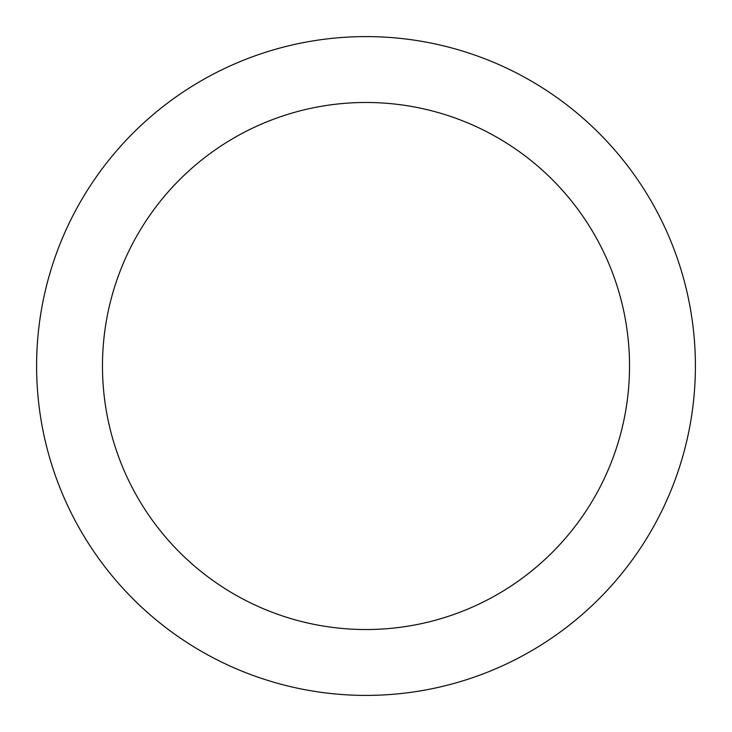<?xml version="1.0" encoding="UTF-8"?>
<svg xmlns="http://www.w3.org/2000/svg" width="732" height="732" viewBox="0 0 732 732"><rect width="100%" height="100%" fill="white"/><g stroke="black" fill="none" stroke-linecap="round" stroke-linejoin="round"><path stroke-width="1.1" d="M366 36.6A329.4 329.4 0 0 1 651.27 530.7A329.4 329.4 0 0 1 80.73 530.7A329.4 329.4 0 0 1 366 36.6M366 102.48A263.52 263.52 0 0 1 594.219 497.76A263.52 263.52 0 0 1 137.781 497.76A263.52 263.52 0 0 1 366 102.48"/></g></svg>
